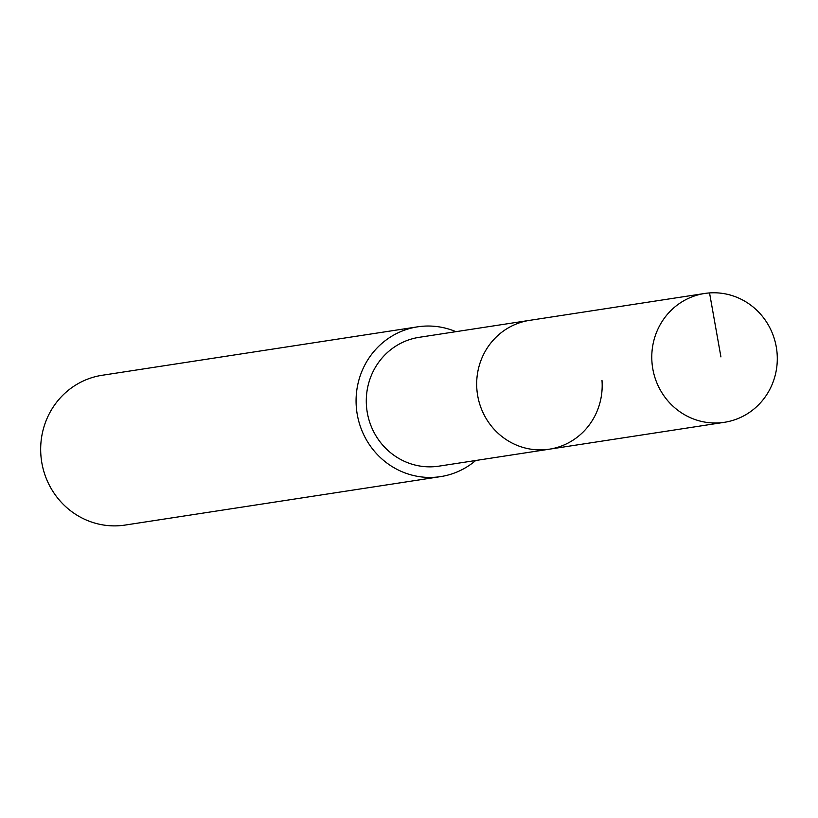 <?xml version="1.0" encoding="UTF-8"?>
<svg xmlns="http://www.w3.org/2000/svg" width="818" height="818" viewBox="0 0 818 818"><rect width="100%" height="100%" fill="white"/><g stroke="black" fill="none" stroke-linecap="round" stroke-linejoin="round"><path stroke-width="1.23" d="M777.1 353.458A65.164 62.7 -98.7 0 1 724.431 422.303A65.164 62.7 -98.7 0 1 651.977 362.323A65.164 62.7 -98.7 0 1 704.646 293.478A65.164 62.7 -98.7 0 1 777.1 353.458M476.874 389.215A65.164 62.7 81.3 0 0 549.318 449.194A65.164 62.7 -98.7 0 1 476.874 389.215A65.164 62.7 -98.7 0 1 529.543 320.37A65.164 62.7 81.3 0 0 476.874 389.215M704.646 293.478L419.153 337.323A65.164 62.7 81.3 0 0 366.484 406.168A65.164 62.7 81.3 0 0 438.939 466.148L724.431 422.303M601.987 380.35A65.164 62.7 -98.7 0 1 549.318 449.194M475.708 460.493A75.777 72.914 -98.7 0 1 440.544 476.628A75.777 72.914 -98.7 0 1 356.3 406.894A75.777 72.914 -98.7 0 1 417.548 326.842A75.777 72.914 -98.7 0 1 455.933 331.679M417.548 326.842L102.148 375.278A75.777 72.914 81.3 0 0 40.9 455.329A75.777 72.914 81.3 0 0 125.144 525.064L440.544 476.628M720.924 356.914L709.543 292.936"/></g></svg>
